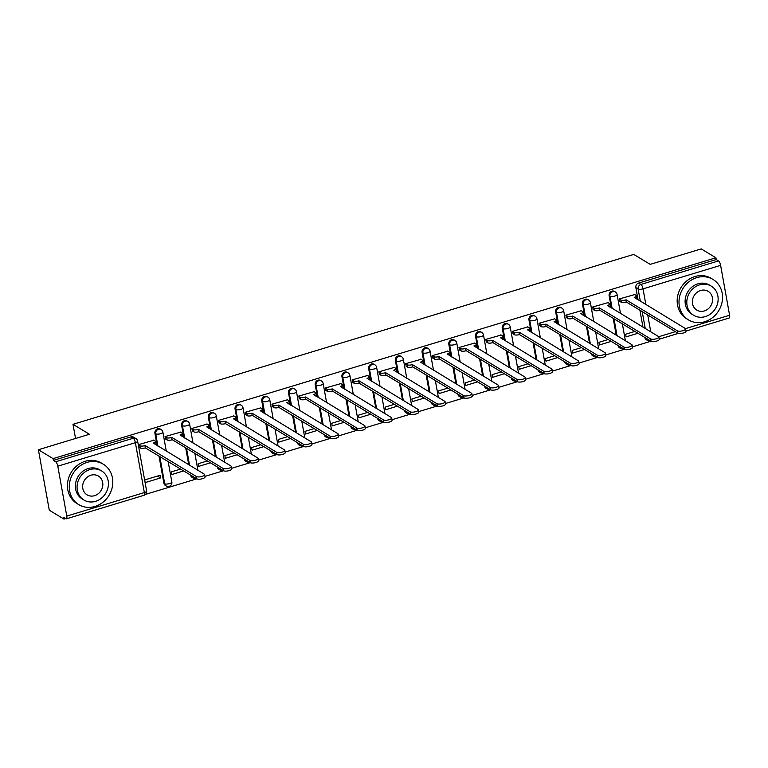 <?xml version="1.0" encoding="UTF-8"?>
<svg xmlns="http://www.w3.org/2000/svg" width="768" height="768" viewBox="0 0 768 768"><rect width="100%" height="100%" fill="white"/><g stroke="black" fill="none" stroke-linecap="round" stroke-linejoin="round"><path stroke-width="1.15" d="M160.291 429.062A3.782 3.37 121.2 0 0 154.915 433.334L155.722 433.824A3.782 3.37 -58.8 0 1 161.107 429.552L160.291 429.062M187.018 420.97A3.782 3.37 121.2 0 0 181.632 425.242L182.438 425.731A3.782 3.37 -58.8 0 1 187.824 421.459L187.018 420.97M213.734 412.867A3.782 3.37 121.2 0 0 208.349 417.149L209.165 417.638A3.782 3.37 -58.8 0 1 214.541 413.357L213.734 412.867M240.451 404.774A3.782 3.37 121.2 0 0 235.066 409.046L235.882 409.546A3.782 3.37 -58.8 0 1 241.267 405.264L240.451 404.774M267.168 396.682A3.782 3.37 121.2 0 0 261.782 400.954L262.598 401.443A3.782 3.37 -58.8 0 1 267.984 397.171L267.168 396.682M293.885 388.589A3.782 3.37 121.2 0 0 288.509 392.861L289.315 393.35A3.782 3.37 -58.8 0 1 294.701 389.078L293.885 388.589M320.611 380.486A3.782 3.37 121.2 0 0 315.226 384.768L316.032 385.258A3.782 3.37 -58.8 0 1 321.418 380.976L320.611 380.486M347.328 372.394A3.782 3.37 121.2 0 0 341.942 376.666L342.749 377.155A3.782 3.37 -58.8 0 1 348.134 372.883L347.328 372.394M374.045 364.301A3.782 3.37 121.2 0 0 368.659 368.573L369.475 369.062A3.782 3.37 -58.8 0 1 374.851 364.79L374.045 364.301M400.762 356.208A3.782 3.37 121.2 0 0 395.376 360.48L396.192 360.97A3.782 3.37 -58.8 0 1 401.578 356.698L400.762 356.208M427.478 348.106A3.782 3.37 121.2 0 0 422.093 352.387L422.909 352.877A3.782 3.37 -58.8 0 1 428.294 348.595L427.478 348.106M454.195 340.013A3.782 3.37 121.2 0 0 448.819 344.285L449.626 344.774A3.782 3.37 -58.8 0 1 455.011 340.502L454.195 340.013M480.922 331.92A3.782 3.37 121.2 0 0 475.536 336.192L476.342 336.682A3.782 3.37 -58.8 0 1 481.728 332.41L480.922 331.92M507.638 323.818A3.782 3.37 121.2 0 0 502.253 328.099L503.069 328.589A3.782 3.37 -58.8 0 1 508.445 324.317L507.638 323.818M534.355 315.725A3.782 3.37 121.2 0 0 528.97 320.006L529.786 320.496A3.782 3.37 -58.8 0 1 535.171 316.214L534.355 315.725M561.072 307.632A3.782 3.37 121.2 0 0 555.686 311.904L556.502 312.394A3.782 3.37 -58.8 0 1 561.888 308.122L561.072 307.632M587.789 299.539A3.782 3.37 121.2 0 0 582.413 303.811L583.219 304.301A3.782 3.37 -58.8 0 1 588.605 300.029L587.789 299.539M614.515 291.437A3.782 3.37 121.2 0 0 609.13 295.718L609.936 296.208A3.782 3.37 -58.8 0 1 615.322 291.936L614.515 291.437M38.4 449.731L89.443 434.266L72.989 424.31L633.734 254.41L650.189 264.365L701.222 248.899L715.91 257.789L53.078 458.611L38.4 449.731L49.286 510.211L63.965 519.101L65.693 518.573M145.536 494.381L196.829 478.838L145.325 447.907A3.782 1.21 169.8 0 1 140.429 448.061L138.778 447.062M204.979 476.371L223.546 470.746M231.696 468.278L250.272 462.653L198.768 431.722A3.782 1.21 169.8 0 1 193.862 431.866L192.211 430.867M258.422 460.176L276.989 454.55L225.485 423.629A3.782 1.21 169.8 0 1 220.579 423.773L218.938 422.774M285.139 452.083L303.706 446.458M311.856 443.99L330.422 438.365L278.918 407.434A3.782 1.21 169.8 0 1 274.022 407.578L272.371 406.579M338.573 435.898L357.139 430.272M365.29 427.795L383.866 422.17M392.016 419.702L410.582 414.077L359.078 383.146A3.782 1.21 169.8 0 1 354.173 383.299L352.531 382.291M418.733 411.61L437.299 405.984M445.45 403.517L464.016 397.891M472.166 395.414L490.733 389.789L439.229 358.867A3.782 1.21 169.8 0 1 434.333 359.011L432.682 358.013M498.883 387.322L517.459 381.696M525.61 379.229L544.176 373.603M552.326 371.136L570.893 365.51L519.389 334.579A3.782 1.21 169.8 0 1 514.493 334.723L512.842 333.725M579.043 363.034L597.61 357.408M605.76 354.941L624.326 349.315M632.477 346.848L649.834 341.587M63.965 519.101L63.648 517.334L65.933 518.717A3.782 1.229 -106.9 0 0 66.394 518.813A3.782 1.229 -106.9 0 0 66.778 516.086L57.792 466.176A3.782 1.229 -106.9 0 0 55.68 461.76L133.267 438.25A3.782 3.37 -58.8 0 1 135.859 438.538L133.574 437.155A3.782 3.37 -58.8 0 0 130.982 436.867L133.267 438.25A3.782 1.229 -106.9 0 1 135.379 442.666L57.792 466.176M53.078 458.611L53.395 460.378L55.68 461.76M644.822 337.526L647.117 338.909A3.782 3.37 -58.8 0 0 648.576 341.107L646.291 339.725A3.782 3.37 -58.8 0 1 644.822 337.526L644.813 337.45M642.95 327.13L639.917 310.224M638.054 299.904L635.846 287.616L638.131 289.008A3.782 3.37 -58.8 0 1 640.925 284.438L718.512 260.928A3.782 1.229 73.1 0 1 720.624 265.354L729.6 315.254A3.782 1.229 73.1 0 1 729.226 317.981L685.997 331.085M718.512 260.928L716.227 259.546L715.91 257.789M634.742 294.557L619.286 298.963L620.016 301.526M634.867 331.43L625.632 334.234L626.102 336.874L637.939 333.293M608.026 302.65L592.57 307.056L593.299 309.619M608.15 339.523L598.915 342.326L599.386 344.966L611.222 341.386M581.309 310.742L565.843 315.149L566.582 317.722M581.434 347.626L572.189 350.419L572.669 353.069L584.506 349.478M554.592 318.845L539.126 323.251L539.866 325.814M554.717 355.718L545.472 358.512L545.952 361.162L557.789 357.571M527.875 326.938L512.41 331.344L513.149 333.907M527.99 363.811L518.755 366.614L519.235 369.254L531.062 365.674M501.149 335.03L485.693 339.437L486.422 342M501.274 371.904L492.038 374.707L492.509 377.357L504.346 373.766M474.432 343.123L458.976 347.53L459.706 350.102M474.557 380.006L465.322 382.8L465.792 385.45L477.629 381.859M447.715 351.226L432.25 355.632L432.989 358.195M447.84 388.099L438.595 390.893L439.075 393.542L450.912 389.962M420.998 359.318L405.533 363.725L406.272 366.288M421.123 396.192L411.878 398.995L412.358 401.635L424.195 398.054M394.282 367.411L378.816 371.818L379.555 374.39M394.406 404.285L385.162 407.088L385.642 409.738L397.478 406.147M367.555 375.504L352.099 379.91L352.829 382.483M367.68 412.387L358.445 415.181L358.915 417.83L370.752 414.24M340.838 383.606L325.382 388.013L326.112 390.576M340.963 420.48L331.728 423.283L332.198 425.923L344.035 422.342M314.122 391.699L298.656 396.106L299.395 398.669M314.246 428.573L305.011 431.376L305.482 434.016L317.318 430.435M287.405 399.792L271.939 404.198L272.678 406.771M287.53 436.666L278.285 439.469L278.765 442.118L290.602 438.528M260.688 407.885L245.222 412.291L245.962 414.864M260.813 444.768L251.568 447.562L252.048 450.211L263.885 446.621M233.971 415.987L218.506 420.394L219.235 422.957M234.086 452.861L224.851 455.664L225.331 458.304L237.158 454.723M207.245 424.08L191.789 428.486L192.518 431.05M207.37 460.954L198.134 463.757L198.605 466.397L210.442 462.816M180.528 432.173L165.072 436.579L165.802 439.152M180.653 469.046L171.418 471.85L171.888 474.499L183.725 470.909M160.589 477.917L160.109 475.277L144.691 479.942L145.171 482.592L160.589 477.917L157.517 476.064M153.811 440.266L138.346 444.672L139.085 447.245M163.891 483.245L164.698 483.734A3.782 3.37 -58.8 0 0 166.166 485.933L165.36 485.443A3.782 3.37 121.2 0 1 163.891 483.245L158.976 455.933M157.123 445.613L154.915 433.334M190.608 475.142L191.424 475.642A3.782 3.37 -58.8 0 0 192.883 477.84L192.077 477.341A3.782 3.37 121.2 0 1 190.608 475.142L190.598 475.066M188.736 464.746L185.693 447.84M183.84 437.52L181.632 425.242M217.325 467.05L218.141 467.539A3.782 3.37 -58.8 0 0 219.61 469.738L218.794 469.248A3.782 3.37 121.2 0 1 217.325 467.05L217.315 466.973M215.453 456.653L212.419 439.747M210.557 429.427L208.349 417.149M244.051 458.957L244.858 459.446A3.782 3.37 -58.8 0 0 246.326 461.645L245.51 461.155A3.782 3.37 121.2 0 1 244.051 458.957L244.032 458.88M242.179 448.56L239.136 431.654M237.274 421.334L235.066 409.046M270.768 450.864L271.574 451.354A3.782 3.37 -58.8 0 0 273.043 453.552L272.237 453.062A3.782 3.37 121.2 0 1 270.768 450.864L270.749 450.778M268.896 440.458L265.853 423.552M264 413.232L261.782 400.954M297.485 442.762L298.291 443.261A3.782 3.37 -58.8 0 0 299.76 445.459L298.954 444.96A3.782 3.37 121.2 0 1 297.485 442.762L297.466 442.685M295.613 432.365L292.57 415.459M290.717 405.139L288.509 392.861M324.202 434.669L325.018 435.158A3.782 3.37 -58.8 0 0 326.477 437.357L325.67 436.867A3.782 3.37 121.2 0 1 324.202 434.669L324.192 434.592M322.33 424.272L319.286 407.366M317.434 397.046L315.226 384.768M350.918 426.576L351.734 427.066A3.782 3.37 -58.8 0 0 353.203 429.264L352.387 428.774A3.782 3.37 121.2 0 1 350.918 426.576L350.909 426.499M349.046 416.179L346.013 399.274M344.15 388.954L341.942 376.666M377.635 418.483L378.451 418.973A3.782 3.37 -58.8 0 0 379.92 421.171L379.104 420.682A3.782 3.37 121.2 0 1 377.635 418.483L377.626 418.397M375.773 408.077L372.73 391.171M370.867 380.851L368.659 368.573M404.362 410.381L405.168 410.87A3.782 3.37 -58.8 0 0 406.637 413.078L405.821 412.579A3.782 3.37 121.2 0 1 404.362 410.381L404.342 410.304M402.49 399.984L399.446 383.078M397.584 372.758L395.376 360.48M431.078 402.288L431.885 402.778A3.782 3.37 -58.8 0 0 433.354 404.976L432.547 404.486A3.782 3.37 121.2 0 1 431.078 402.288L431.059 402.211M429.206 391.891L426.163 374.986M424.31 364.666L422.093 352.387M457.795 394.195L458.611 394.685A3.782 3.37 -58.8 0 0 460.07 396.883L459.264 396.394A3.782 3.37 121.2 0 1 457.795 394.195L457.786 394.118M455.923 383.789L452.88 366.893M451.027 356.573L448.819 344.285M484.512 386.102L485.328 386.592A3.782 3.37 -58.8 0 0 486.797 388.79L485.981 388.301A3.782 3.37 121.2 0 1 484.512 386.102L484.502 386.016M482.64 375.696L479.597 358.79M477.744 348.47L475.536 336.192M511.229 378L512.045 378.49A3.782 3.37 -58.8 0 0 513.514 380.698L512.698 380.198A3.782 3.37 121.2 0 1 511.229 378L511.219 377.923M509.357 367.603L506.323 350.698M504.461 340.378L502.253 328.099M537.955 369.907L538.762 370.397A3.782 3.37 -58.8 0 0 540.23 372.595L539.414 372.106A3.782 3.37 121.2 0 1 537.955 369.907L537.936 369.83M536.083 359.51L533.04 342.605M531.178 332.285L528.97 320.006M564.672 361.814L565.478 362.304A3.782 3.37 -58.8 0 0 566.947 364.502L566.141 364.013A3.782 3.37 121.2 0 1 564.672 361.814L564.653 361.728M562.8 351.408L559.757 334.512M557.904 324.182L555.686 311.904M591.389 353.722L592.195 354.211A3.782 3.37 -58.8 0 0 593.664 356.41L592.858 355.92A3.782 3.37 121.2 0 1 591.389 353.722L591.37 353.635M589.517 343.315L586.474 326.41M584.621 316.09L582.413 303.811M618.106 345.619L618.922 346.109A3.782 3.37 -58.8 0 0 620.381 348.307L619.574 347.818A3.782 3.37 121.2 0 1 618.106 345.619L618.096 345.542M616.234 335.222L613.19 318.317M611.338 307.997L609.13 295.718M75.542 438.48L72.989 424.31M53.395 460.378L130.982 436.867M716.227 259.546L638.64 283.056A3.782 3.37 121.2 0 0 635.846 287.616M619.296 299.05L620.947 300.048A3.782 1.21 -10.2 0 0 625.853 299.904L626.266 302.198A3.782 1.21 169.8 0 1 621.36 302.342L619.709 301.344M626.112 299.827L677.376 330.845A4.349 1.392 -10.2 0 0 682.301 330.874A4.349 1.392 -10.2 0 0 685.594 328.886A4.349 1.392 -10.2 0 0 685.258 328.454L634.243 297.36A3.782 1.21 -10.2 0 0 636.49 295.795L636.902 298.09A3.782 1.21 169.8 0 1 636.374 298.886M685.594 328.886L686.006 331.171A4.349 1.392 169.8 0 1 682.714 333.158A4.349 1.392 169.8 0 1 677.789 333.139L626.525 302.122M636.49 295.795A3.782 1.21 -10.2 0 0 636.192 295.43L634.435 294.365M592.579 307.142L594.23 308.141A3.782 1.21 -10.2 0 0 599.136 307.997L599.549 310.291A3.782 1.21 169.8 0 1 594.643 310.435L592.992 309.437M599.386 307.92L650.659 338.938A4.349 1.392 -10.2 0 0 655.584 338.966A4.349 1.392 -10.2 0 0 658.877 336.979A4.349 1.392 -10.2 0 0 658.541 336.557L607.526 305.453A3.782 1.21 -10.2 0 0 609.773 303.898L610.186 306.182A3.782 1.21 169.8 0 1 609.658 306.979M658.877 336.979L659.29 339.274A4.349 1.392 169.8 0 1 655.997 341.261A4.349 1.392 169.8 0 1 651.072 341.232L599.798 310.214M609.773 303.898A3.782 1.21 -10.2 0 0 609.475 303.523L607.718 302.467M565.862 315.245L567.514 316.243A3.782 1.21 -10.2 0 0 572.41 316.099L572.822 318.384A3.782 1.21 169.8 0 1 567.926 318.528L566.275 317.53M572.669 316.013L623.942 347.04A4.349 1.392 -10.2 0 0 628.867 347.059A4.349 1.392 -10.2 0 0 632.16 345.072A4.349 1.392 -10.2 0 0 631.814 344.65L580.81 313.555A3.782 1.21 -10.2 0 0 583.056 311.99L583.469 314.285A3.782 1.21 169.8 0 1 582.941 315.072M632.16 345.072L632.573 347.366A4.349 1.392 169.8 0 1 629.28 349.354A4.349 1.392 169.8 0 1 624.355 349.325L573.082 318.307M583.056 311.99A3.782 1.21 -10.2 0 0 582.758 311.626L581.002 310.56M696.806 277.642A23.645 21.043 121.2 0 0 679.469 297.302A23.645 21.043 121.2 0 0 688.531 319.92A23.645 21.043 121.2 0 0 704.746 321.734A23.645 21.043 121.2 0 0 722.083 302.074A23.645 21.043 121.2 0 0 713.021 279.456A23.645 21.043 121.2 0 0 696.806 277.642M713.021 279.456L711.168 278.342A23.645 21.043 121.2 0 0 694.963 276.528A23.645 21.043 121.2 0 0 677.626 296.189A23.645 21.043 121.2 0 0 686.688 318.806L688.531 319.92M693.658 315.283L691.958 314.256A17.021 15.149 -58.8 0 1 685.43 297.974A17.021 15.149 -58.8 0 1 697.92 283.814A17.021 15.149 -58.8 0 1 709.594 285.12L711.283 286.147A17.021 15.149 121.2 0 0 699.619 284.842A17.021 15.149 121.2 0 0 687.13 299.002A17.021 15.149 121.2 0 0 693.658 315.283A17.021 15.149 121.2 0 0 705.331 316.589A17.021 15.149 121.2 0 0 717.811 302.429A17.021 15.149 121.2 0 0 711.283 286.147M704.314 310.944A10.973 9.763 121.2 0 0 712.358 301.824A10.973 9.763 121.2 0 0 708.154 291.331A10.973 9.763 121.2 0 0 700.637 290.486A10.973 9.763 121.2 0 0 692.582 299.606A10.973 9.763 121.2 0 0 696.797 310.099A10.973 9.763 121.2 0 0 704.314 310.944M87.082 462.384A23.645 21.043 121.2 0 0 69.734 482.045A23.645 21.043 121.2 0 0 78.806 504.653A23.645 21.043 121.2 0 0 95.011 506.467A23.645 21.043 121.2 0 0 112.349 486.806A23.645 21.043 121.2 0 0 103.286 464.198A23.645 21.043 121.2 0 0 87.082 462.384M103.286 464.198L101.443 463.075A23.645 21.043 121.2 0 0 85.229 461.27A23.645 21.043 121.2 0 0 67.891 480.931A23.645 21.043 121.2 0 0 76.963 503.539L78.806 504.653M83.923 500.016L82.234 498.989A17.021 15.149 -58.8 0 1 75.706 482.707A17.021 15.149 -58.8 0 1 88.186 468.557A17.021 15.149 -58.8 0 1 99.859 469.862L101.558 470.89A17.021 15.149 121.2 0 0 89.885 469.584A17.021 15.149 121.2 0 0 77.395 483.734A17.021 15.149 121.2 0 0 83.923 500.016A17.021 15.149 121.2 0 0 95.597 501.322A17.021 15.149 121.2 0 0 108.086 487.171A17.021 15.149 121.2 0 0 101.558 470.89M94.579 495.677A10.973 9.763 121.2 0 0 102.624 486.557A10.973 9.763 121.2 0 0 98.419 476.064A10.973 9.763 121.2 0 0 90.902 475.229A10.973 9.763 121.2 0 0 82.858 484.349A10.973 9.763 121.2 0 0 87.062 494.842A10.973 9.763 121.2 0 0 94.579 495.677M539.146 323.338L540.797 324.336A3.782 1.21 -10.2 0 0 545.693 324.192L546.106 326.486A3.782 1.21 169.8 0 1 541.21 326.63L539.558 325.632M545.952 324.115L597.216 355.133A4.349 1.392 -10.2 0 0 602.15 355.152A4.349 1.392 -10.2 0 0 605.443 353.165A4.349 1.392 -10.2 0 0 605.098 352.742L554.083 321.648A3.782 1.21 -10.2 0 0 556.339 320.083L556.752 322.378A3.782 1.21 169.8 0 1 556.214 323.165M605.443 353.165L605.856 355.459A4.349 1.392 169.8 0 1 602.563 357.446A4.349 1.392 169.8 0 1 597.629 357.427L546.365 326.4M556.339 320.083A3.782 1.21 -10.2 0 0 556.042 319.718L554.285 318.653M512.429 331.43L514.08 332.429A3.782 1.21 -10.2 0 0 518.976 332.285L519.648 334.502M519.235 332.208L570.499 363.226A4.349 1.392 -10.2 0 0 575.424 363.254A4.349 1.392 -10.2 0 0 578.726 361.267A4.349 1.392 -10.2 0 0 578.381 360.845L527.366 329.741A3.782 1.21 -10.2 0 0 529.613 328.176L530.026 330.47A3.782 1.21 169.8 0 1 529.498 331.267M578.726 361.267L579.139 363.552A4.349 1.392 169.8 0 1 575.837 365.549A4.349 1.392 169.8 0 1 570.912 365.52L570.499 363.226M529.613 328.176A3.782 1.21 -10.2 0 0 529.315 327.811L527.568 326.755M485.702 339.523L487.354 340.522A3.782 1.21 -10.2 0 0 492.259 340.378L492.672 342.672A3.782 1.21 169.8 0 1 487.766 342.816L486.115 341.818M492.518 340.301L543.782 371.318A4.349 1.392 -10.2 0 0 548.707 371.347A4.349 1.392 -10.2 0 0 552 369.36A4.349 1.392 -10.2 0 0 551.664 368.938L500.65 337.834A3.782 1.21 -10.2 0 0 502.896 336.278L503.309 338.563A3.782 1.21 169.8 0 1 502.781 339.36M552 369.36L552.413 371.654A4.349 1.392 169.8 0 1 549.12 373.642A4.349 1.392 169.8 0 1 544.195 373.613L492.931 342.595M502.896 336.278A3.782 1.21 -10.2 0 0 502.598 335.904L500.851 334.848M458.986 347.626L460.637 348.624A3.782 1.21 -10.2 0 0 465.542 348.48L465.955 350.765A3.782 1.21 169.8 0 1 461.05 350.909L459.398 349.91M465.792 348.394L517.066 379.421A4.349 1.392 -10.2 0 0 521.99 379.44A4.349 1.392 -10.2 0 0 525.283 377.453A4.349 1.392 -10.2 0 0 524.947 377.03L473.933 345.936A3.782 1.21 -10.2 0 0 476.179 344.371L476.592 346.666A3.782 1.21 169.8 0 1 476.064 347.453M525.283 377.453L525.696 379.747A4.349 1.392 169.8 0 1 522.403 381.734A4.349 1.392 169.8 0 1 517.478 381.706L466.205 350.688M476.179 344.371A3.782 1.21 -10.2 0 0 475.882 344.006L474.125 342.941M432.269 355.718L433.92 356.717A3.782 1.21 -10.2 0 0 438.826 356.573L439.488 358.781M439.075 356.496L490.349 387.514A4.349 1.392 -10.2 0 0 495.274 387.542A4.349 1.392 -10.2 0 0 498.566 385.546A4.349 1.392 -10.2 0 0 498.221 385.123L447.216 354.029A3.782 1.21 -10.2 0 0 449.462 352.464L449.875 354.758A3.782 1.21 169.8 0 1 449.347 355.546M498.566 385.546L498.979 387.84A4.349 1.392 169.8 0 1 495.686 389.827A4.349 1.392 169.8 0 1 490.762 389.808L490.349 387.514M449.462 352.464A3.782 1.21 -10.2 0 0 449.165 352.099L447.408 351.034M405.552 363.811L407.203 364.81A3.782 1.21 -10.2 0 0 412.099 364.666L412.512 366.96A3.782 1.21 169.8 0 1 407.616 367.104L405.965 366.106M412.358 364.589L463.632 395.606A4.349 1.392 -10.2 0 0 468.557 395.635A4.349 1.392 -10.2 0 0 471.85 393.648A4.349 1.392 -10.2 0 0 471.504 393.226L420.499 362.122A3.782 1.21 -10.2 0 0 422.746 360.557L423.158 362.851A3.782 1.21 169.8 0 1 422.621 363.648M471.85 393.648L472.262 395.933A4.349 1.392 169.8 0 1 468.97 397.93A4.349 1.392 169.8 0 1 464.045 397.901L412.771 366.883M422.746 360.557A3.782 1.21 -10.2 0 0 422.448 360.192L420.691 359.136M378.835 371.904L380.486 372.902A3.782 1.21 -10.2 0 0 385.382 372.758L385.795 375.053A3.782 1.21 169.8 0 1 380.899 375.197L379.248 374.198M385.642 372.682L436.906 403.699A4.349 1.392 -10.2 0 0 441.83 403.728A4.349 1.392 -10.2 0 0 445.133 401.741A4.349 1.392 -10.2 0 0 444.787 401.318L393.773 370.214A3.782 1.21 -10.2 0 0 396.029 368.659L396.442 370.944A3.782 1.21 169.8 0 1 395.904 371.741M445.133 401.741L445.546 404.035A4.349 1.392 169.8 0 1 442.243 406.022A4.349 1.392 169.8 0 1 437.318 405.994L386.054 374.976M396.029 368.659A3.782 1.21 -10.2 0 0 395.722 368.285L393.974 367.229M352.118 380.006L353.76 381.005A3.782 1.21 -10.2 0 0 358.666 380.861L359.338 383.069M358.925 380.774L410.189 411.802A4.349 1.392 -10.2 0 0 415.114 411.821A4.349 1.392 -10.2 0 0 418.416 409.834A4.349 1.392 -10.2 0 0 418.07 409.411L367.056 378.317A3.782 1.21 -10.2 0 0 369.302 376.752L369.715 379.046A3.782 1.21 169.8 0 1 369.187 379.834M418.416 409.834L418.829 412.128A4.349 1.392 169.8 0 1 415.526 414.115A4.349 1.392 169.8 0 1 410.602 414.096L410.189 411.802M369.302 376.752A3.782 1.21 -10.2 0 0 369.005 376.387L367.258 375.322M325.392 388.099L327.043 389.098A3.782 1.21 -10.2 0 0 331.949 388.954L332.362 391.248A3.782 1.21 169.8 0 1 327.456 391.392L325.805 390.394M332.208 388.877L383.472 419.894A4.349 1.392 -10.2 0 0 388.397 419.923A4.349 1.392 -10.2 0 0 391.69 417.926A4.349 1.392 -10.2 0 0 391.354 417.504L340.339 386.41A3.782 1.21 -10.2 0 0 342.586 384.845L342.998 387.139A3.782 1.21 169.8 0 1 342.47 387.936M391.69 417.926L392.102 420.221A4.349 1.392 169.8 0 1 388.81 422.208A4.349 1.392 169.8 0 1 383.885 422.189L332.621 391.171M342.586 384.845A3.782 1.21 -10.2 0 0 342.288 384.48L340.531 383.414M298.675 396.192L300.326 397.19A3.782 1.21 -10.2 0 0 305.232 397.046L305.645 399.341A3.782 1.21 169.8 0 1 300.739 399.485L299.088 398.486M305.482 396.97L356.755 427.987A4.349 1.392 -10.2 0 0 361.68 428.016A4.349 1.392 -10.2 0 0 364.973 426.029A4.349 1.392 -10.2 0 0 364.627 425.606L313.622 394.502A3.782 1.21 -10.2 0 0 315.869 392.938L316.282 395.232A3.782 1.21 169.8 0 1 315.754 396.029M364.973 426.029L365.386 428.314A4.349 1.392 169.8 0 1 362.093 430.31A4.349 1.392 169.8 0 1 357.168 430.282L305.894 399.264M315.869 392.938A3.782 1.21 -10.2 0 0 315.571 392.573L313.814 391.517M271.958 404.285L273.61 405.283A3.782 1.21 -10.2 0 0 278.506 405.139L279.178 407.357M278.765 405.062L330.038 436.09A4.349 1.392 -10.2 0 0 334.963 436.109A4.349 1.392 -10.2 0 0 338.256 434.122A4.349 1.392 -10.2 0 0 337.91 433.699L286.906 402.595A3.782 1.21 -10.2 0 0 289.152 401.04L289.565 403.334A3.782 1.21 169.8 0 1 289.027 404.122M338.256 434.122L338.669 436.416A4.349 1.392 169.8 0 1 335.376 438.403A4.349 1.392 169.8 0 1 330.451 438.374L330.038 436.09M289.152 401.04A3.782 1.21 -10.2 0 0 288.854 400.666L287.098 399.61M245.242 412.387L246.893 413.386A3.782 1.21 -10.2 0 0 251.789 413.242L252.202 415.526A3.782 1.21 169.8 0 1 247.306 415.68L245.654 414.682M252.048 413.165L303.312 444.182A4.349 1.392 -10.2 0 0 308.246 444.202A4.349 1.392 -10.2 0 0 311.539 442.214A4.349 1.392 -10.2 0 0 311.194 441.792L260.179 410.698A3.782 1.21 -10.2 0 0 262.435 409.133L262.848 411.427A3.782 1.21 169.8 0 1 262.31 412.214M311.539 442.214L311.952 444.509A4.349 1.392 169.8 0 1 308.659 446.496A4.349 1.392 169.8 0 1 303.725 446.477L252.461 415.45M262.435 409.133A3.782 1.21 -10.2 0 0 262.138 408.768L260.381 407.702M218.525 420.48L220.176 421.478A3.782 1.21 -10.2 0 0 225.072 421.334L225.744 423.552M225.331 421.258L276.595 452.275A4.349 1.392 -10.2 0 0 281.52 452.304A4.349 1.392 -10.2 0 0 284.822 450.307A4.349 1.392 -10.2 0 0 284.477 449.885L233.462 418.79A3.782 1.21 -10.2 0 0 235.709 417.226L236.122 419.52A3.782 1.21 169.8 0 1 235.594 420.317M284.822 450.307L285.235 452.602A4.349 1.392 169.8 0 1 281.933 454.589A4.349 1.392 169.8 0 1 277.008 454.57L276.595 452.275M235.709 417.226A3.782 1.21 -10.2 0 0 235.411 416.861L233.664 415.795M191.798 428.573L193.45 429.571A3.782 1.21 -10.2 0 0 198.355 429.427L199.027 431.645M198.614 429.35L249.878 460.368A4.349 1.392 -10.2 0 0 254.803 460.397A4.349 1.392 -10.2 0 0 258.096 458.41A4.349 1.392 -10.2 0 0 257.76 457.987L206.746 426.883A3.782 1.21 -10.2 0 0 208.992 425.318L209.405 427.613A3.782 1.21 169.8 0 1 208.877 428.41M258.096 458.41L258.509 460.704A4.349 1.392 169.8 0 1 255.216 462.691A4.349 1.392 169.8 0 1 250.291 462.662L249.878 460.368M208.992 425.318A3.782 1.21 -10.2 0 0 208.694 424.954L206.938 423.898M165.082 436.675L166.733 437.674A3.782 1.21 -10.2 0 0 171.638 437.52L172.051 439.814A3.782 1.21 169.8 0 1 167.146 439.958L165.494 438.96M171.888 437.443L223.162 468.47A4.349 1.392 -10.2 0 0 228.086 468.49A4.349 1.392 -10.2 0 0 231.379 466.502A4.349 1.392 -10.2 0 0 231.043 466.08L180.029 434.986A3.782 1.21 -10.2 0 0 182.275 433.421L182.688 435.715A3.782 1.21 169.8 0 1 182.16 436.502M231.379 466.502L231.792 468.797A4.349 1.392 169.8 0 1 228.499 470.784A4.349 1.392 169.8 0 1 223.574 470.755L172.301 439.738M182.275 433.421A3.782 1.21 -10.2 0 0 181.978 433.046L180.221 431.99M138.365 444.768L140.016 445.766A3.782 1.21 -10.2 0 0 144.912 445.622L145.584 447.83M145.171 445.546L196.445 476.563A4.349 1.392 -10.2 0 0 201.37 476.582A4.349 1.392 -10.2 0 0 204.662 474.595A4.349 1.392 -10.2 0 0 204.317 474.173L153.312 443.078A3.782 1.21 -10.2 0 0 155.558 441.514L155.971 443.808A3.782 1.21 169.8 0 1 155.443 444.595M204.662 474.595L205.075 476.89A4.349 1.392 169.8 0 1 201.782 478.877A4.349 1.392 169.8 0 1 196.858 478.858L196.445 476.563M155.558 441.514A3.782 1.21 -10.2 0 0 155.261 441.149L153.504 440.083M66.778 516.086L144.355 492.576L135.379 442.666A3.782 1.21 -10.2 0 0 137.626 441.11A3.782 3.782 0 0 0 135.859 438.538M645.245 328.512L642.202 311.606M640.339 301.286L638.131 289.008A3.782 1.21 169.8 0 0 643.037 288.854L645.869 304.627M647.731 314.947L650.774 331.853M658.752 336.72L675.389 331.68M685.469 328.627L729.6 315.254M720.624 265.354L643.037 288.854A3.782 1.229 -106.9 0 0 640.925 284.438L638.64 283.056M166.166 485.933A3.782 3.782 0 0 0 171.85 482.026A3.782 1.21 -10.2 0 1 169.603 483.59A3.782 1.21 -10.2 0 1 164.698 483.734L159.792 456.432M157.93 446.112L155.722 433.824A3.782 1.21 -10.2 0 0 160.627 433.68A3.782 1.21 169.8 0 0 162.874 432.115A3.782 3.782 0 0 0 161.107 429.552M189.552 465.235L186.509 448.33M184.646 438.01L182.438 425.731A3.782 1.21 -10.2 0 0 187.344 425.587A3.782 1.21 169.8 0 0 189.59 424.022A3.782 3.782 0 0 0 187.824 421.459M216.269 457.142L213.226 440.237M211.373 429.917L209.165 417.638A3.782 1.21 -10.2 0 0 214.061 417.494A3.782 1.21 169.8 0 0 216.307 415.93A3.782 3.782 0 0 0 214.541 413.357M242.986 449.05L239.942 432.144M238.09 421.824L235.882 409.546A3.782 1.21 -10.2 0 0 240.778 409.392A3.782 1.21 169.8 0 0 243.024 407.837A3.782 3.782 0 0 0 241.267 405.264M269.702 440.947L266.659 424.051M264.806 413.722L262.598 401.443A3.782 1.21 -10.2 0 0 267.494 401.299A3.782 1.21 169.8 0 0 269.75 399.734A3.782 3.782 0 0 0 267.984 397.171M296.429 432.854L293.386 415.949M291.523 405.629L289.315 393.35A3.782 1.21 -10.2 0 0 294.221 393.206A3.782 1.21 169.8 0 0 296.467 391.642A3.782 3.782 0 0 0 294.701 389.078M323.146 424.762L320.102 407.856M318.24 397.536L316.032 385.258A3.782 1.21 -10.2 0 0 320.938 385.114A3.782 1.21 169.8 0 0 323.184 383.549A3.782 3.782 0 0 0 321.418 380.976M349.862 416.669L346.819 399.763M344.966 389.443L342.749 377.155A3.782 1.21 -10.2 0 0 347.654 377.011A3.782 1.21 169.8 0 0 349.901 375.456A3.782 3.782 0 0 0 348.134 372.883M376.579 408.566L373.536 391.661M371.683 381.341L369.475 369.062A3.782 1.21 -10.2 0 0 374.371 368.918A3.782 1.21 169.8 0 0 376.618 367.354A3.782 3.782 0 0 0 374.851 364.79M403.296 400.474L400.253 383.568M398.4 373.248L396.192 360.97A3.782 1.21 -10.2 0 0 401.088 360.826A3.782 1.21 169.8 0 0 403.344 359.261A3.782 3.782 0 0 0 401.578 356.698M430.013 392.381L426.979 375.475M425.117 365.155L422.909 352.877A3.782 1.21 -10.2 0 0 427.814 352.733A3.782 1.21 169.8 0 0 430.061 351.168A3.782 3.782 0 0 0 428.294 348.595M456.739 384.288L453.696 367.382M451.834 357.062L449.626 344.774A3.782 1.21 -10.2 0 0 454.531 344.63A3.782 1.21 169.8 0 0 456.778 343.075A3.782 3.782 0 0 0 455.011 340.502M483.456 376.186L480.413 359.28M478.56 348.96L476.342 336.682A3.782 1.21 -10.2 0 0 481.248 336.538A3.782 1.21 169.8 0 0 483.494 334.973A3.782 3.782 0 0 0 481.728 332.41M510.173 368.093L507.13 351.187M505.277 340.867L503.069 328.589A3.782 1.21 -10.2 0 0 507.965 328.445A3.782 1.21 169.8 0 0 510.211 326.88A3.782 3.782 0 0 0 508.445 324.317M536.89 360L533.846 343.094M531.994 332.774L529.786 320.496A3.782 1.21 -10.2 0 0 534.682 320.352A3.782 1.21 169.8 0 0 536.928 318.787A3.782 3.782 0 0 0 535.171 316.214M563.606 351.907L560.573 335.002M558.71 324.682L556.502 312.394A3.782 1.21 -10.2 0 0 561.398 312.25A3.782 1.21 169.8 0 0 563.654 310.694A3.782 3.782 0 0 0 561.888 308.122M590.333 343.805L587.29 326.899M585.427 316.579L583.219 304.301A3.782 1.21 -10.2 0 0 588.125 304.157A3.782 1.21 169.8 0 0 590.371 302.592A3.782 3.782 0 0 0 588.605 300.029M617.05 335.712L614.006 318.806M612.144 308.486L609.936 296.208A3.782 1.21 -10.2 0 0 614.842 296.064A3.782 1.21 169.8 0 0 617.088 294.499A3.782 3.782 0 0 0 615.322 291.936M146.611 491.011A3.782 1.21 -10.2 0 1 144.355 492.576A3.782 1.229 73.1 0 1 143.981 495.302A3.782 3.782 0 0 0 146.611 491.011L137.626 441.11M625.853 299.904L626.266 302.198M620.947 300.048L621.36 302.342M677.376 330.845L677.789 333.139M599.136 307.997L599.549 310.291M594.23 308.141L594.643 310.435M650.659 338.938L651.072 341.232M572.41 316.099L572.822 318.384M567.514 316.243L567.926 318.528M623.942 347.04L624.355 349.325M545.693 324.192L546.106 326.486M540.797 324.336L541.21 326.63M597.216 355.133L597.629 357.427M518.976 332.285L519.389 334.579M514.08 332.429L514.493 334.723M492.259 340.378L492.672 342.672M487.354 340.522L487.766 342.816M543.782 371.318L544.195 373.613M465.542 348.48L465.955 350.765M460.637 348.624L461.05 350.909M517.066 379.421L517.478 381.706M438.826 356.573L439.229 358.867M433.92 356.717L434.333 359.011M412.099 364.666L412.512 366.96M407.203 364.81L407.616 367.104M463.632 395.606L464.045 397.901M385.382 372.758L385.795 375.053M380.486 372.902L380.899 375.197M436.906 403.699L437.318 405.994M358.666 380.861L359.078 383.146M353.76 381.005L354.173 383.299M331.949 388.954L332.362 391.248M327.043 389.098L327.456 391.392M383.472 419.894L383.885 422.189M305.232 397.046L305.645 399.341M300.326 397.19L300.739 399.485M356.755 427.987L357.168 430.282M278.506 405.139L278.918 407.434M273.61 405.283L274.022 407.578M251.789 413.242L252.202 415.526M246.893 413.386L247.306 415.68M303.312 444.182L303.725 446.477M225.072 421.334L225.485 423.629M220.176 421.478L220.579 423.773M198.355 429.427L198.768 431.722M193.45 429.571L193.862 431.866M171.638 437.52L172.051 439.814M166.733 437.674L167.146 439.958M223.162 468.47L223.574 470.755M144.912 445.622L145.325 447.907M140.016 445.766L140.429 448.061M620.381 348.307A3.782 3.782 0 0 0 623.347 348.72M617.088 294.499L620.515 313.546M622.368 323.866L625.411 340.771M593.664 356.41A3.782 3.782 0 0 0 596.63 356.813M590.371 302.592L593.798 321.648M595.651 331.968L598.694 348.874M566.947 364.502A3.782 3.782 0 0 0 569.914 364.915M563.654 310.694L567.082 329.741M568.934 340.061L571.978 356.966M540.23 372.595A3.782 3.782 0 0 0 543.197 373.008M536.928 318.787L540.355 337.834M542.218 348.154L545.261 365.059M513.514 380.698A3.782 3.782 0 0 0 516.47 381.101M510.211 326.88L513.638 345.926M515.501 356.256L518.544 373.152M486.797 388.79A3.782 3.782 0 0 0 489.754 389.203M483.494 334.973L486.922 354.029M488.784 364.349L491.818 381.254M460.07 396.883A3.782 3.782 0 0 0 463.037 397.296M456.778 343.075L460.205 362.122M462.058 372.442L465.101 389.347M433.354 404.976A3.782 3.782 0 0 0 436.32 405.389M430.061 351.168L433.488 370.214M435.341 380.534L438.384 397.44M406.637 413.078A3.782 3.782 0 0 0 409.603 413.482M403.344 359.261L406.771 378.317M408.624 388.637L411.667 405.533M379.92 421.171A3.782 3.782 0 0 0 382.877 421.584M376.618 367.354L380.045 386.41M381.907 396.73L384.95 413.635M353.203 429.264A3.782 3.782 0 0 0 356.16 429.677M349.901 375.456L353.328 394.502M355.19 404.822L358.224 421.728M326.477 437.357A3.782 3.782 0 0 0 329.443 437.77M323.184 383.549L326.611 402.595M328.464 412.915L331.507 429.821M299.76 445.459A3.782 3.782 0 0 0 302.726 445.862M296.467 391.642L299.894 410.698M301.747 421.018L304.79 437.923M273.043 453.552A3.782 3.782 0 0 0 276.01 453.965M269.75 399.734L273.178 418.79M275.03 429.11L278.074 446.016M246.326 461.645A3.782 3.782 0 0 0 249.293 462.058M243.024 407.837L246.451 426.883M248.314 437.203L251.357 454.109M219.61 469.738A3.782 3.782 0 0 0 222.566 470.15M216.307 415.93L219.734 434.976M221.597 445.296L224.64 462.202M192.883 477.84A3.782 3.782 0 0 0 195.85 478.243M189.59 424.022L193.018 443.078M194.87 453.398L197.914 470.304M162.874 432.115L166.301 451.171M168.154 461.491L171.85 482.026M66.394 518.813L143.981 495.302M648.576 341.107A3.782 3.782 0 0 0 651.638 341.491M659.27 339.178L678.422 333.379"/></g></svg>
